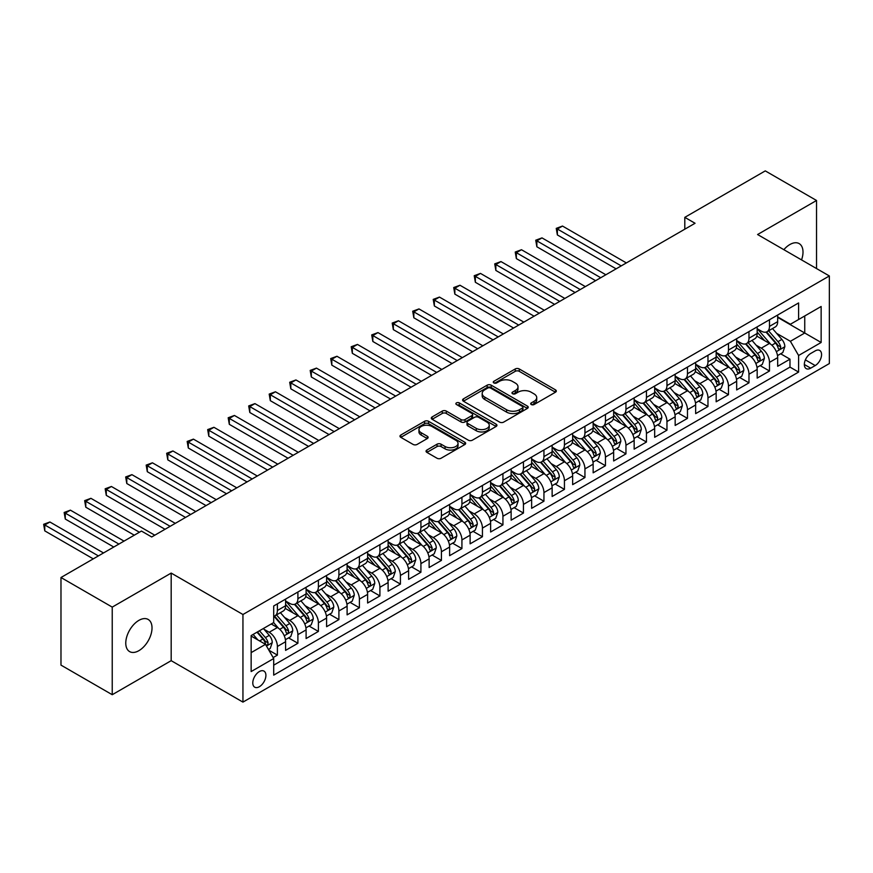 <?xml version="1.0" encoding="UTF-8"?>
<svg xmlns="http://www.w3.org/2000/svg" width="873" height="873" viewBox="0 0 873 873"><rect width="100%" height="100%" fill="white"/><g stroke="black" fill="none" stroke-linecap="round" stroke-linejoin="round"><path stroke-width="1.31" d="M531.286 404.537A1.997 1.146 0 0 0 534.101 404.537L555.49 392.195A2.848 1.648 0 0 0 556.319 391.039A2.848 1.648 0 0 0 555.49 389.871L519.26 368.963A2.848 1.648 0 0 0 515.234 368.963L493.856 381.305A1.997 1.146 0 0 0 493.267 382.112A1.997 1.146 0 0 0 493.856 382.931A1.997 1.146 0 0 0 496.672 382.931L499.432 381.337A9.112 5.26 0 0 1 512.32 381.337L515.332 383.072A9.112 5.26 0 0 1 518.005 386.794A9.112 5.26 0 0 1 515.332 390.515L512.571 392.108A1.997 1.146 0 0 0 511.982 392.926A1.997 1.146 0 0 0 512.571 393.734A1.997 1.146 0 0 0 515.386 393.734L518.147 392.141A9.112 5.26 0 0 1 531.035 392.141L534.047 393.887A9.112 5.26 0 0 1 536.72 397.597A9.112 5.26 0 0 1 534.047 401.318L531.286 402.911A1.997 1.146 0 0 0 530.697 403.73A1.997 1.146 0 0 0 531.286 404.537L531.286 402.911M138.894 650.669A18.562 10.716 120 0 0 151.018 634.322A18.562 10.716 120 0 0 148.17 619.448A18.562 10.716 120 0 0 138.894 620.365A18.562 10.716 120 0 0 126.771 636.723A18.562 10.716 120 0 0 129.608 651.596A18.562 10.716 120 0 0 138.894 650.669M801.545 259.892A18.562 10.716 120 0 0 799.155 243.6A18.562 10.716 120 0 0 789.879 244.527A18.562 10.716 120 0 0 783.856 249.689M259.346 686.724A9.276 5.358 120 0 0 265.414 678.539A9.276 5.358 120 0 0 263.984 671.108A9.276 5.358 120 0 0 259.346 671.566A9.276 5.358 120 0 0 253.29 679.74A9.276 5.358 120 0 0 254.709 687.182A9.276 5.358 120 0 0 259.346 686.724M426.886 450.064A2.848 1.648 0 0 0 426.046 451.221A2.848 1.648 0 0 0 426.886 452.389L437.046 458.249A2.848 1.648 0 0 0 441.072 458.249L464.818 444.543A2.848 1.648 0 0 0 465.658 443.386A2.848 1.648 0 0 0 464.818 442.218L428.588 421.299A2.848 1.648 0 0 0 424.573 421.299L400.816 435.016A2.848 1.648 0 0 0 399.987 436.173A2.848 1.648 0 0 0 400.816 437.34L413.093 444.422A2.848 1.648 0 0 0 417.119 444.422L427.29 438.562A2.848 1.648 0 0 0 428.119 437.395A2.848 1.648 0 0 0 427.29 436.238L421.201 432.724A7.617 4.398 0 0 1 418.964 429.614A7.617 4.398 0 0 1 423.667 425.555A7.617 4.398 0 0 1 431.96 426.504L455.815 440.276A7.617 4.398 0 0 1 458.041 443.386A7.617 4.398 0 0 1 453.338 447.445A7.617 4.398 0 0 1 445.044 446.485L441.072 444.193A2.848 1.648 0 0 0 437.046 444.193L426.886 450.064L426.886 452.389M171.184 573.081L112.235 607.106L60.979 577.511L60.979 665.117L112.235 694.712L171.184 660.675L242.945 702.11L242.945 614.505L171.184 573.081L171.184 660.675M816.539 268.557L816.539 200.484L757.589 234.521L829.35 275.955L242.945 614.505M816.539 200.484L765.272 170.89L684.803 217.355L684.803 229.195M60.979 577.511L141.448 531.057L151.706 536.971L695.05 223.27L684.803 217.355M499.64 422.117A2.848 1.648 0 0 0 503.666 422.117L527.412 408.411A2.848 1.648 0 0 0 528.241 407.244A2.848 1.648 0 0 0 527.412 406.087L491.183 385.168A2.848 1.648 0 0 0 487.156 385.168L463.41 398.874A2.848 1.648 0 0 0 462.581 400.041A2.848 1.648 0 0 0 463.41 401.198L499.64 422.117M457.266 404.974A1.997 1.146 0 0 1 459.285 405.258L459.285 402.889L496.115 424.147A2.848 1.648 0 0 1 496.944 425.315A2.848 1.648 0 0 1 496.115 426.471L472.369 440.188A2.848 1.648 0 0 1 468.343 440.188L432.113 419.269L432.113 416.945A2.848 1.648 0 0 0 431.284 418.112A2.848 1.648 0 0 0 432.113 419.269M432.113 416.945L442.284 411.074A2.848 1.648 0 0 1 446.299 411.074L460.999 419.564A2.848 1.648 0 0 0 465.025 419.564L471.758 415.668A2.848 1.648 0 0 0 472.599 414.511A2.848 1.648 0 0 0 471.758 413.344L456.47 404.515A1.997 1.146 0 0 1 455.881 403.697A1.997 1.146 0 0 1 457.114 402.639A1.997 1.146 0 0 1 459.285 402.889M273.14 657.565L277.396 655.11L268.884 650.199M264.039 629.291L269.19 632.27A11.6 6.7 60 0 1 277.396 646.467L285.591 641.731L285.591 650.374L297.9 643.27L288.57 637.89M284.543 617.451L289.694 620.43A11.6 6.7 60 0 1 297.9 634.638L306.096 629.902L306.096 638.545L318.394 631.441L309.075 626.05M305.048 605.622L310.199 608.59A11.6 6.7 60 0 1 318.394 622.798L326.6 618.062L326.6 626.705L338.899 619.601L329.568 614.21M325.553 593.782L330.703 596.75A11.6 6.7 60 0 1 338.899 610.958L347.105 606.222L347.105 614.865L359.403 607.761L350.073 602.381M346.057 581.942L351.208 584.91A11.6 6.7 60 0 1 359.403 599.118L367.609 594.382L367.609 603.025L379.908 595.921L370.578 590.541M366.562 570.102L371.712 573.081A11.6 6.7 60 0 1 379.908 587.278L388.114 582.553L388.114 591.185L400.412 584.092L391.082 578.701M387.066 558.273L392.217 561.241A11.6 6.7 60 0 1 400.412 575.449L408.619 570.713L408.619 579.356L420.917 572.251L411.587 566.861M407.571 546.433L412.711 549.401A11.6 6.7 60 0 1 420.917 563.609L429.123 558.873L429.123 567.515L441.422 560.411L432.091 555.021M428.076 534.592L433.215 537.561A11.6 6.7 60 0 1 441.422 551.769L449.628 547.033L449.628 555.675L461.926 548.571L452.596 543.192M448.58 522.752L453.72 525.732A11.6 6.7 60 0 1 461.926 539.929L470.121 535.193L470.121 543.835L482.431 536.731L473.101 531.351M469.074 510.912L474.225 513.891A11.6 6.7 60 0 1 482.431 528.1L490.626 523.364L490.626 532.006L502.935 524.902L493.605 519.511M489.578 499.083L494.729 502.051A11.6 6.7 60 0 1 502.935 516.259L511.131 511.523L511.131 520.166L523.44 513.062L514.11 507.671M510.083 487.243L515.234 490.211A11.6 6.7 60 0 1 523.44 504.419L531.635 499.683L531.635 508.326L543.944 501.222L534.614 495.831M530.588 475.403L535.738 478.371A11.6 6.7 60 0 1 543.944 492.579L552.14 487.843L552.14 496.486L564.438 489.382L555.119 484.002M551.092 463.563L556.243 466.542A11.6 6.7 60 0 1 564.438 480.739L572.644 476.003L572.644 484.646L584.943 477.553L575.613 472.162M571.597 451.734L576.747 454.702A11.6 6.7 60 0 1 584.943 468.91L593.149 464.174L593.149 472.817L605.447 465.713L596.117 460.322M592.101 439.894L597.252 442.862A11.6 6.7 60 0 1 605.447 457.07L613.654 452.334L613.654 460.977L625.952 453.873L616.622 448.482M612.606 428.054L617.757 431.022A11.6 6.7 60 0 1 625.952 445.23L634.158 440.494L634.158 449.137L646.457 442.033L637.126 436.653M633.111 416.214L638.261 419.193A11.6 6.7 60 0 1 646.457 433.39L654.663 428.654L654.663 437.297L666.961 430.193L657.631 424.813M653.615 404.374L658.755 407.353A11.6 6.7 60 0 1 666.961 421.55L675.167 416.825L675.167 425.457L687.466 418.363L678.135 412.973M674.12 392.544L679.259 395.513A11.6 6.7 60 0 1 687.466 409.721L695.661 404.985L695.661 413.627L707.97 406.523L698.64 401.133M694.624 380.704L699.764 383.673A11.6 6.7 60 0 1 707.97 397.881L716.166 393.145L716.166 401.787L728.475 394.683L719.145 389.293M715.118 368.864L720.269 371.833A11.6 6.7 60 0 1 728.475 386.041L736.67 381.305L736.67 389.947L748.979 382.843L739.649 377.463M735.623 357.024L740.773 360.003A11.6 6.7 60 0 1 748.979 374.201L757.175 369.465L757.175 378.107L769.484 371.003L769.484 362.371A11.6 6.7 -120 0 0 761.278 348.163L756.127 345.184M760.154 365.623L769.484 371.003M285.591 641.731A11.6 6.7 -120 0 0 277.396 627.534L271.241 623.977M306.096 629.902A11.6 6.7 -120 0 0 297.9 615.694L285.22 608.372M326.6 618.062A11.6 6.7 -120 0 0 318.394 603.854L305.714 596.532M347.105 606.222A11.6 6.7 -120 0 0 338.899 592.014L326.218 584.692M367.609 594.382A11.6 6.7 -120 0 0 359.403 580.185L346.723 572.863M388.114 582.553A11.6 6.7 -120 0 0 379.908 568.345L367.227 561.023M408.619 570.713A11.6 6.7 -120 0 0 400.412 556.505L387.732 549.182M429.123 558.873A11.6 6.7 -120 0 0 420.917 544.665L408.237 537.342M449.628 547.033A11.6 6.7 -120 0 0 441.422 532.825L428.741 525.513M470.121 535.193A11.6 6.7 -120 0 0 461.926 520.995L449.246 513.673M490.626 523.364A11.6 6.7 -120 0 0 482.431 509.155L469.75 501.833M511.131 511.523A11.6 6.7 -120 0 0 502.935 497.315L490.255 489.993M531.635 499.683A11.6 6.7 -120 0 0 523.44 485.475L510.76 478.153M552.14 487.843A11.6 6.7 -120 0 0 543.944 473.646L531.264 466.324M572.644 476.003A11.6 6.7 -120 0 0 564.438 461.806L551.758 454.484M593.149 464.174A11.6 6.7 -120 0 0 584.943 449.966L572.262 442.644M613.654 452.334A11.6 6.7 -120 0 0 605.447 438.126L592.767 430.804M634.158 440.494A11.6 6.7 -120 0 0 625.952 426.286L613.272 418.975M654.663 428.654A11.6 6.7 -120 0 0 646.457 414.457L633.776 407.134M675.167 416.825A11.6 6.7 -120 0 0 666.961 402.617L654.281 395.294M695.661 404.985A11.6 6.7 -120 0 0 687.466 390.777L674.785 383.454M716.166 393.145A11.6 6.7 -120 0 0 707.97 378.937L695.29 371.614M736.67 381.305A11.6 6.7 -120 0 0 728.475 367.096L715.795 359.785M757.175 369.465A11.6 6.7 -120 0 0 748.979 355.267L736.299 347.945M815.207 350.881L810.69 353.489A8.992 5.194 120 0 0 804.819 361.411A8.992 5.194 120 0 0 806.194 368.613A8.992 5.194 120 0 0 810.69 368.166L815.207 365.558A8.992 5.194 120 0 0 821.078 357.646A8.992 5.194 120 0 0 819.692 350.444A8.992 5.194 120 0 0 815.207 350.881M242.945 702.11L829.35 363.55L829.35 275.955M251.151 652.622L265.501 644.339L273.696 658.548L273.696 675.124L798.599 372.073L798.599 355.497L790.392 341.299L776.632 333.355M273.696 658.548L251.151 671.566L251.151 635.577L273.696 622.558L273.696 605.982L798.599 302.942L798.599 319.518L821.144 306.488L821.144 342.478L798.599 355.497M285.591 601.017L289.694 603.385A11.6 6.7 60 0 0 295.489 603.952L303.695 599.216A11.6 6.7 -120 0 0 306.096 593.913L306.096 587.278M306.096 589.177L310.199 591.545A11.6 6.7 60 0 0 315.993 592.123L324.199 587.387A11.6 6.7 -120 0 0 326.6 582.073L326.6 575.449M326.6 577.337L330.703 579.705A11.6 6.7 60 0 0 336.498 580.283L344.704 575.547A11.6 6.7 -120 0 0 347.105 570.233L347.105 563.609M347.105 565.497L351.208 567.865A11.6 6.7 60 0 0 357.002 568.443L365.209 563.707A11.6 6.7 -120 0 0 367.609 558.404L367.609 551.769M367.609 553.668L371.712 556.036A11.6 6.7 60 0 0 377.507 556.603L385.713 551.867A11.6 6.7 -120 0 0 388.114 546.563L388.114 539.929M388.114 541.827L392.217 544.195A11.6 6.7 60 0 0 398.012 544.763L406.218 540.038A11.6 6.7 -120 0 0 408.619 534.723L408.619 528.089M408.619 529.987L412.711 532.355A11.6 6.7 60 0 0 418.516 532.934L426.711 528.198A11.6 6.7 -120 0 0 429.123 522.883L429.123 516.259M429.123 518.147L433.215 520.515A11.6 6.7 60 0 0 439.021 521.094L447.216 516.358A11.6 6.7 -120 0 0 449.628 511.043L449.628 504.419M449.628 506.307L453.72 508.675A11.6 6.7 60 0 0 459.525 509.254L467.721 504.518A11.6 6.7 -120 0 0 470.121 499.214L470.121 492.579M470.121 494.478L474.225 496.846A11.6 6.7 60 0 0 480.03 497.414L488.225 492.678A11.6 6.7 -120 0 0 490.626 487.374L490.626 480.739M490.626 482.638L494.729 485.006A11.6 6.7 60 0 0 500.535 485.584L508.73 480.848A11.6 6.7 -120 0 0 511.131 475.534L511.131 468.91M511.131 470.798L515.234 473.166A11.6 6.7 60 0 0 521.028 473.744L529.234 469.008A11.6 6.7 -120 0 0 531.635 463.694L531.635 457.07M531.635 458.958L535.738 461.326A11.6 6.7 60 0 0 541.533 461.904L549.739 457.168A11.6 6.7 -120 0 0 552.14 451.854L552.14 445.23M552.14 447.129L556.243 449.497A11.6 6.7 60 0 0 562.037 450.064L570.244 445.328A11.6 6.7 -120 0 0 572.644 440.025L572.644 433.39M572.644 435.289L576.747 437.657A11.6 6.7 60 0 0 582.542 438.224L590.748 433.488A11.6 6.7 -120 0 0 593.149 428.185L593.149 421.55M593.149 423.449L597.252 425.817A11.6 6.7 60 0 0 603.047 426.395L611.253 421.659A11.6 6.7 -120 0 0 613.654 416.345L613.654 409.721M613.654 411.609L617.757 413.977A11.6 6.7 60 0 0 623.551 414.555L631.757 409.819A11.6 6.7 -120 0 0 634.158 404.505L634.158 397.881M634.158 399.769L638.261 402.137A11.6 6.7 60 0 0 644.056 402.715L652.262 397.979A11.6 6.7 -120 0 0 654.663 392.675L654.663 386.041M654.663 387.939L658.755 390.307A11.6 6.7 60 0 0 664.56 390.875L672.756 386.139A11.6 6.7 -120 0 0 675.167 380.835L675.167 374.201M675.167 376.099L679.259 378.467A11.6 6.7 60 0 0 685.065 379.035L693.26 374.31A11.6 6.7 -120 0 0 695.661 368.995L695.661 362.371M695.661 364.259L699.764 366.627A11.6 6.7 60 0 0 705.57 367.206L713.765 362.47A11.6 6.7 -120 0 0 716.166 357.155L716.166 350.531M716.166 352.419L720.269 354.787A11.6 6.7 60 0 0 726.074 355.366L734.269 350.63A11.6 6.7 -120 0 0 736.67 345.315L736.67 338.691M736.67 340.59L740.773 342.958A11.6 6.7 60 0 0 746.579 343.526L754.774 338.789A11.6 6.7 -120 0 0 757.175 333.486L757.175 326.851M273.696 665.171L789.978 367.107L789.978 359.174L777.679 366.278L777.679 357.635A11.6 6.7 -120 0 0 769.484 343.427L756.804 336.105M757.175 328.75L761.278 331.118A11.6 6.7 -120 0 0 767.072 331.685A11.6 6.7 -120 0 0 769.484 326.382L769.484 319.747M767.072 331.685L775.279 326.949A11.6 6.7 -120 0 0 777.679 321.646L777.679 315.011M277.396 603.854L277.396 610.489A11.6 6.7 60 0 1 274.984 615.792A11.6 6.7 60 0 1 273.696 616.262M274.984 615.792L283.19 611.056A11.6 6.7 -120 0 0 285.591 605.753L285.591 599.118M297.9 592.014L297.9 598.649A11.6 6.7 60 0 1 295.489 603.952M318.394 580.174L318.394 586.809A11.6 6.7 60 0 1 315.993 592.123M338.899 568.345L338.899 574.969A11.6 6.7 60 0 1 336.498 580.283M359.403 556.505L359.403 563.129A11.6 6.7 60 0 1 357.002 568.443M379.908 544.665L379.908 551.299A11.6 6.7 60 0 1 377.507 556.603M400.412 532.825L400.412 539.459A11.6 6.7 60 0 1 398.012 544.763M420.917 520.995L420.917 527.619A11.6 6.7 60 0 1 418.516 532.934M441.422 509.155L441.422 515.779A11.6 6.7 60 0 1 439.021 521.094M461.926 497.315L461.926 503.95A11.6 6.7 60 0 1 459.525 509.254M482.431 485.475L482.431 492.11A11.6 6.7 60 0 1 480.03 497.414M502.935 473.635L502.935 480.27A11.6 6.7 60 0 1 500.535 485.584M523.44 461.806L523.44 468.43A11.6 6.7 60 0 1 521.028 473.744M543.944 449.966L543.944 456.59A11.6 6.7 60 0 1 541.533 461.904M564.438 438.126L564.438 444.761A11.6 6.7 60 0 1 562.037 450.064M584.943 426.286L584.943 432.921A11.6 6.7 60 0 1 582.542 438.224M605.447 414.457L605.447 421.081A11.6 6.7 60 0 1 603.047 426.395M625.952 402.617L625.952 409.241A11.6 6.7 60 0 1 623.551 414.555M646.457 390.777L646.457 397.401A11.6 6.7 60 0 1 644.056 402.715M666.961 378.937L666.961 385.571A11.6 6.7 60 0 1 664.56 390.875M687.466 367.096L687.466 373.731A11.6 6.7 60 0 1 685.065 379.035M707.97 355.267L707.97 361.891A11.6 6.7 60 0 1 705.57 367.206M728.475 343.427L728.475 350.051A11.6 6.7 60 0 1 726.074 355.366M748.979 331.587L748.979 338.222A11.6 6.7 60 0 1 746.579 343.526M748.979 374.201L748.979 382.843M728.475 386.041L728.475 394.683M707.97 397.881L707.97 406.523M687.466 409.721L687.466 418.363M666.961 421.55L666.961 430.193M646.457 433.39L646.457 442.033M625.952 445.23L625.952 453.873M605.447 457.07L605.447 465.713M584.943 468.91L584.943 477.553M564.438 480.739L564.438 489.382M543.944 492.579L543.944 501.222M523.44 504.419L523.44 513.062M502.935 516.259L502.935 524.902M482.431 528.1L482.431 536.731M461.926 539.929L461.926 548.571M441.422 551.769L441.422 560.411M420.917 563.609L420.917 572.251M400.412 575.449L400.412 584.092M379.908 587.278L379.908 595.921M359.403 599.118L359.403 607.761M338.899 610.958L338.899 619.601M318.394 622.798L318.394 631.441M297.9 634.638L297.9 643.27M277.396 646.467L277.396 655.11M265.501 644.339L251.151 636.057M790.392 341.299L804.742 333.006L804.742 315.961L821.144 306.488M777.679 317.379L821.144 342.478M777.679 316.91L790.392 324.254L798.599 319.518M112.235 607.106L112.235 694.712M780.658 353.783L789.978 359.174M789.978 367.107L798.599 372.073M532.083 404.821L534.047 403.686A9.112 5.26 0 0 0 536.72 399.965L536.72 397.597M518.005 386.794L518.005 389.162A9.112 5.26 0 0 1 515.332 392.883L513.368 394.018M555.446 392.217L519.26 371.331A2.848 1.648 0 0 0 515.234 371.331L494.642 383.214M527.368 408.433L491.183 387.536A2.848 1.648 0 0 0 487.156 387.536L463.443 401.22M522.381 408.062A1.997 1.146 0 0 0 522.96 407.244A1.997 1.146 0 0 0 522.381 406.425L490.582 388.07A1.997 1.146 0 0 0 487.767 388.07L484.842 389.762A9.112 5.26 0 0 0 482.18 393.472A9.112 5.26 0 0 0 484.842 397.193L506.58 409.743A9.112 5.26 0 0 0 519.457 409.743L522.381 408.062L522.381 410.43A1.997 1.146 0 0 0 522.96 409.612L522.96 407.244M482.18 393.472L482.18 395.84A9.112 5.26 0 0 0 484.842 399.561L484.842 397.193M522.381 410.43L519.457 412.111A9.112 5.26 0 0 1 506.58 412.111L484.842 399.561M432.157 419.291L442.284 413.442L442.284 411.074M472.599 414.511L472.599 416.868A2.848 1.648 0 0 1 471.758 418.036L465.025 421.932A2.848 1.648 0 0 1 460.999 421.932L446.299 413.442A2.848 1.648 0 0 0 442.284 413.442M459.285 405.258L496.082 426.493M476.243 428.359A7.617 4.398 0 0 0 484.537 429.32A7.617 4.398 0 0 0 489.24 425.249A7.617 4.398 0 0 0 487.003 422.15L478.6 417.294A2.848 1.648 0 0 0 474.585 417.294L467.841 421.19A2.848 1.648 0 0 0 467 422.346A2.848 1.648 0 0 0 467.841 423.514L476.243 428.359L476.243 430.727A7.617 4.398 0 0 0 484.537 431.688A7.617 4.398 0 0 0 489.24 427.617L489.24 425.249M467 422.346L467 424.714A2.848 1.648 0 0 0 467.841 425.882L467.841 423.514M476.243 430.727L467.841 425.882M458.041 443.386L458.041 445.743A7.617 4.398 0 0 1 453.338 449.813A7.617 4.398 0 0 1 445.044 448.853L441.072 446.561A2.848 1.648 0 0 0 437.046 446.561L426.919 452.41M418.964 429.614L418.964 431.982A7.617 4.398 0 0 0 421.201 435.092L421.201 432.724M427.246 438.584L421.201 435.092M464.785 444.564L428.588 423.667A2.848 1.648 0 0 0 424.573 423.667L400.86 437.362M777.505 355.606L782.808 352.539L784.86 346.625A7.682 4.441 -120 0 0 781.859 339.411L772.496 328.564M770.619 344.18L759.51 331.314A22.185 12.811 -120 0 0 757.175 328.87M764.53 340.568L758.31 333.377A18.409 10.629 -120 0 0 757.175 332.133M626.367 262.926L562.496 226.052L557.367 229.021L557.367 234.935L616.109 268.851M766.036 332.111L775.508 343.078A7.682 4.441 60 0 1 778.247 348.371C779.403 349.92 780.222 349.44 780.713 346.952A7.682 4.441 -120 0 0 777.963 341.659L768.6 330.812M766.592 331.926L776.774 343.711A3.918 2.259 60 0 1 777.756 345.25L780.713 346.952M778.247 348.371L778.803 349.276M557.367 234.935L556.243 228.366L621.238 265.894M556.243 228.366L562.496 226.052M757 367.435L762.304 364.379L764.355 358.465A7.682 4.441 -120 0 0 761.365 351.241L751.991 340.394M750.114 356.009L739.005 343.154A22.185 12.811 -120 0 0 736.67 340.71M744.025 352.408L737.805 345.206A18.409 10.629 -120 0 0 736.67 343.973M605.862 274.766L541.991 237.893L536.862 240.85L536.862 246.775L595.604 280.691M745.531 343.94L755.003 354.918A7.682 4.441 60 0 1 757.742 360.211C758.899 361.749 759.717 361.28 760.208 358.792A7.682 4.441 -120 0 0 757.469 353.5L748.096 342.653M746.088 343.766L756.269 355.551A3.918 2.259 60 0 1 757.251 357.079L760.208 358.792M757.742 360.211L758.299 361.116M536.862 246.775L535.738 240.206L600.733 277.723M535.738 240.206L541.991 237.893M736.506 379.275L741.799 376.219L743.851 370.294A7.682 4.441 -120 0 0 740.861 363.081L731.487 352.234M729.61 367.849L718.501 354.984A22.185 12.811 -120 0 0 716.166 352.55M723.521 364.237L717.3 357.046A18.409 10.629 -120 0 0 716.166 355.813M585.357 286.606L521.487 249.733L516.358 252.69L516.358 258.604L575.1 292.52M725.027 355.78L734.499 366.747A7.682 4.441 60 0 1 737.238 372.051C738.394 373.589 739.213 373.12 739.704 370.621A7.682 4.441 -120 0 0 736.965 365.329L727.591 354.482M725.583 355.606L735.764 367.391A3.918 2.259 60 0 1 736.747 368.919L739.704 370.621M737.238 372.051L737.794 372.957M516.358 258.604L515.234 252.035L580.229 289.563M515.234 252.035L521.487 249.733M716.002 391.115L721.294 388.059L723.346 382.134A7.682 4.441 -120 0 0 720.356 374.921L710.982 364.074M709.105 379.69L697.996 366.824A22.185 12.811 -120 0 0 695.661 364.39M703.016 376.077L696.796 368.886A18.409 10.629 -120 0 0 695.661 367.653M564.853 298.446L500.982 261.573L495.853 264.53L495.853 270.444L554.595 304.361M704.522 367.62L713.994 378.587A7.682 4.441 60 0 1 716.733 383.88C717.89 385.43 718.708 384.96 719.199 382.461A7.682 4.441 -120 0 0 716.46 377.169L707.086 366.322M705.078 367.435L715.26 379.231A3.918 2.259 60 0 1 716.242 380.759L719.199 382.461M716.733 383.88L717.3 384.797M495.853 270.444L494.729 263.875L559.724 301.403M494.729 263.875L500.982 261.573M695.497 402.955L700.79 399.889L702.841 393.974A7.682 4.441 -120 0 0 699.851 386.761L690.478 375.914M688.601 391.53L677.492 378.664A22.185 12.811 -120 0 0 675.167 376.23M682.511 387.918L676.302 380.726A18.409 10.629 -120 0 0 675.167 379.482M544.348 310.286L480.477 273.402L475.359 276.37L475.359 282.285L534.101 316.201M684.017 379.46L693.489 390.427A7.682 4.441 60 0 1 696.228 395.72C697.385 397.27 698.204 396.789 698.695 394.301A7.682 4.441 -120 0 0 695.956 389.009L686.582 378.162M684.574 379.275L694.755 391.071A3.918 2.259 60 0 1 695.748 392.599L698.695 394.301M696.228 395.72L696.796 396.637M475.359 282.285L474.225 275.715L539.219 313.243M474.225 275.715L480.477 273.402M674.993 414.784L680.285 411.729L682.337 405.814A7.682 4.441 -120 0 0 679.347 398.601L669.973 387.754M668.096 403.37L656.987 390.504A22.185 12.811 -120 0 0 654.663 388.059M662.007 399.758L655.798 392.555A18.409 10.629 -120 0 0 654.663 391.322M523.844 322.115L459.973 285.242L454.855 288.199L454.855 294.125L513.597 328.041M663.513 391.29L672.985 402.267A7.682 4.441 60 0 1 675.724 407.56C676.881 409.099 677.699 408.629 678.19 406.141A7.682 4.441 -120 0 0 675.451 400.849L666.077 390.002M664.069 391.115L674.251 402.9A3.918 2.259 60 0 1 675.244 404.439L678.19 406.141M675.724 407.56L676.291 408.466M454.855 294.125L453.72 287.555L518.715 325.072M453.72 287.555L459.973 285.242M654.488 426.624L659.781 423.569L661.832 417.643A7.682 4.441 -120 0 0 658.842 410.43L649.479 399.583M647.602 415.199L636.482 402.344A22.185 12.811 -120 0 0 634.158 399.899M641.502 411.598L635.293 404.395A18.409 10.629 -120 0 0 634.158 403.162M503.339 333.955L439.468 297.082L434.35 300.039L434.35 305.965L493.092 339.87M643.008 403.13L652.491 414.108A7.682 4.441 60 0 1 655.23 419.4C656.376 420.939 657.205 420.47 657.685 417.971A7.682 4.441 -120 0 0 654.946 412.678L645.584 401.831M643.565 402.955L653.746 414.74A3.918 2.259 60 0 1 654.739 416.268L657.685 417.971M655.23 419.4L655.787 420.306M434.35 305.965L433.215 299.395L498.21 336.913M433.215 299.395L439.468 297.082M633.984 438.464L639.276 435.409L641.328 429.483A7.682 4.441 -120 0 0 638.338 422.27L628.975 411.423M627.098 427.039L615.978 414.173A22.185 12.811 -120 0 0 613.654 411.74M620.998 423.427L614.788 416.235A18.409 10.629 -120 0 0 613.654 415.002M482.834 345.795L418.975 308.922L413.846 311.879L413.846 317.794L472.588 351.71M622.504 414.97L631.987 425.937A7.682 4.441 60 0 1 634.726 431.229C635.871 432.779 636.701 432.31 637.181 429.811A7.682 4.441 -120 0 0 634.442 424.518L625.079 413.671M623.06 414.795L633.241 426.581A3.918 2.259 60 0 1 634.235 428.108L637.181 429.811M634.726 431.229L635.282 432.146M413.846 317.794L412.711 311.224L477.717 348.753M412.711 311.224L418.975 308.922M613.479 450.304L618.782 447.238L620.823 441.323A7.682 4.441 -120 0 0 617.833 434.11L608.47 423.263M606.593 438.879L595.484 426.013A22.185 12.811 -120 0 0 593.149 423.58M600.493 435.267L594.284 428.076A18.409 10.629 -120 0 0 593.149 426.832M462.33 357.635L398.47 320.762L393.341 323.719L393.341 329.634L452.083 363.55M601.999 426.81L611.482 437.777A7.682 4.441 60 0 1 614.221 443.069C615.378 444.619 616.196 444.139 616.676 441.651A7.682 4.441 -120 0 0 613.937 436.358L604.574 425.511M602.556 426.624L612.737 438.421A3.918 2.259 60 0 1 613.73 439.948L616.676 441.651M614.221 443.069L614.778 443.986M393.341 329.634L392.217 323.065L457.212 360.593M392.217 323.065L398.47 320.762M592.974 462.144L598.278 459.078L600.318 453.163A7.682 4.441 -120 0 0 597.328 445.95L587.966 435.103M586.089 450.719L574.98 437.853A22.185 12.811 -120 0 0 572.644 435.409M579.988 447.107L573.779 439.916A18.409 10.629 -120 0 0 572.644 438.672M441.825 369.465L377.965 332.591L372.836 335.559L372.836 341.474L431.578 375.39M581.494 438.65L590.977 449.617A7.682 4.441 60 0 1 593.716 454.909C594.873 456.459 595.692 455.979 596.172 453.491A7.682 4.441 -120 0 0 593.433 448.198L584.07 437.351M582.062 438.464L592.243 450.25A3.918 2.259 60 0 1 593.225 451.788L596.172 453.491M593.716 454.909L594.273 455.815M372.836 341.474L371.712 334.905L436.707 372.433M371.712 334.905L377.965 332.591M572.47 473.974L577.773 470.918L579.825 465.003A7.682 4.441 -120 0 0 576.824 457.779L567.461 446.932M565.584 462.548L554.475 449.693A22.185 12.811 -120 0 0 552.14 447.249M559.484 458.947L553.275 451.745A18.409 10.629 -120 0 0 552.14 450.512M421.332 381.305L357.461 344.431L352.332 347.389L352.332 353.314L411.074 387.23M561.001 450.479L570.473 461.457A7.682 4.441 60 0 1 573.212 466.749C574.369 468.288 575.187 467.819 575.667 465.331A7.682 4.441 -120 0 0 572.928 460.038L563.565 449.191M561.557 450.304L571.739 462.09A3.918 2.259 60 0 1 572.721 463.628L575.667 465.331M573.212 466.749L573.768 467.655M352.332 353.314L351.208 346.745L416.203 384.262M351.208 346.745L357.461 344.431M551.965 485.814L557.269 482.758L559.32 476.833A7.682 4.441 -120 0 0 556.319 469.619L546.956 458.772M545.079 474.388L533.97 461.522A22.185 12.811 -120 0 0 531.635 459.089M538.99 470.776L532.77 463.585A18.409 10.629 -120 0 0 531.635 462.352M400.827 393.145L336.956 356.271L331.827 359.229L331.827 365.154L390.569 399.059M540.496 462.319L549.968 473.286A7.682 4.441 60 0 1 552.707 478.59C553.864 480.128 554.682 479.659 555.163 477.16A7.682 4.441 -120 0 0 552.423 471.867L543.061 461.02M541.053 462.144L551.234 473.93A3.918 2.259 60 0 1 552.216 475.458L555.163 477.16M552.707 478.59L553.264 479.495M331.827 365.154L330.703 358.574L395.698 396.102M330.703 358.574L336.956 356.271M531.461 497.654L536.764 494.598L538.816 488.673A7.682 4.441 -120 0 0 535.815 481.459L526.452 470.612M524.575 486.228L513.466 473.362A22.185 12.811 -120 0 0 511.131 470.929M518.486 482.616L512.265 475.425A18.409 10.629 -120 0 0 511.131 474.192M380.322 404.985L316.452 368.111L311.323 371.069L311.323 376.983L370.065 410.899M519.992 474.159L529.464 485.126A7.682 4.441 60 0 1 532.203 490.419C533.359 491.968 534.178 491.499 534.669 489A7.682 4.441 -120 0 0 531.93 483.707L522.556 472.86M520.548 473.984L530.729 485.77A3.918 2.259 60 0 1 531.712 487.298L534.669 489M532.203 490.419L532.759 491.335M311.323 376.983L310.199 370.414L375.194 407.942M310.199 370.414L316.452 368.111M510.956 509.494L516.259 506.427L518.311 500.513A7.682 4.441 -120 0 0 515.321 493.3L505.947 482.453M504.07 498.068L492.961 485.202A22.185 12.811 -120 0 0 490.626 482.769M497.981 494.456L491.761 487.265A18.409 10.629 -120 0 0 490.626 486.021M359.818 416.825L295.947 379.941L290.818 382.909L290.818 388.823L349.56 422.739M499.487 485.999L508.959 496.966A7.682 4.441 60 0 1 511.698 502.259C512.855 503.808 513.673 503.328 514.164 500.84A7.682 4.441 -120 0 0 511.425 495.548L502.051 484.701M500.043 485.814L510.225 497.61A3.918 2.259 60 0 1 511.207 499.138L514.164 500.84M511.698 502.259L512.255 503.175M290.818 388.823L289.694 382.254L354.689 419.782M289.694 382.254L295.947 379.941M490.462 521.323L495.755 518.267L497.806 512.353A7.682 4.441 -120 0 0 494.816 505.14L485.443 494.293M483.566 509.908L472.457 497.043A22.185 12.811 -120 0 0 470.121 494.598M477.476 506.296L471.256 499.094A18.409 10.629 -120 0 0 470.121 497.861M339.313 428.654L275.442 391.781L270.314 394.738L270.314 400.663L329.056 434.579M478.982 497.839L488.454 508.806A7.682 4.441 60 0 1 491.193 514.099C492.35 515.648 493.169 515.168 493.66 512.68A7.682 4.441 -120 0 0 490.921 507.388L481.547 496.541M479.539 497.654L489.72 509.439A3.918 2.259 60 0 1 490.702 510.978L493.66 512.68M491.193 514.099L491.75 515.005M270.314 400.663L269.19 394.094L334.184 431.622M269.19 394.094L275.442 391.781M469.958 533.163L475.25 530.107L477.302 524.182A7.682 4.441 -120 0 0 474.312 516.969L464.938 506.122M463.061 521.738L451.952 508.883A22.185 12.811 -120 0 0 449.628 506.438M456.972 518.136L450.752 510.934A18.409 10.629 -120 0 0 449.628 509.701M318.809 440.494L254.938 403.621L249.809 406.578L249.809 412.503L308.551 446.409M458.478 509.668L467.95 520.646A7.682 4.441 60 0 1 470.689 525.939C471.846 527.478 472.664 527.008 473.155 524.52A7.682 4.441 -120 0 0 470.416 519.217L461.042 508.381M459.034 509.494L469.216 521.279A3.918 2.259 60 0 1 470.198 522.807L473.155 524.52M470.689 525.939L471.256 526.845M249.809 412.503L248.685 405.934L313.68 443.451M248.685 405.934L254.938 403.621M449.453 545.003L454.746 541.947L456.797 536.022A7.682 4.441 -120 0 0 453.807 528.809L444.433 517.962M442.556 533.578L431.448 520.712A22.185 12.811 -120 0 0 429.123 518.278M436.467 529.966L430.258 522.774A18.409 10.629 -120 0 0 429.123 521.541M298.304 452.334L234.433 415.461L229.315 418.418L229.315 424.333L288.057 458.249M437.973 521.508L447.445 532.475A7.682 4.441 60 0 1 450.184 537.768C451.341 539.318 452.159 538.848 452.651 536.349A7.682 4.441 -120 0 0 449.911 531.057L440.538 520.21M438.53 521.334L448.711 533.119A3.918 2.259 60 0 1 449.704 534.647L452.651 536.349M450.184 537.768L450.752 538.685M229.315 424.333L228.18 417.763L293.175 455.291M228.18 417.763L234.433 415.461M428.949 556.843L434.241 553.777L436.293 547.862A7.682 4.441 -120 0 0 433.303 540.649L423.929 529.802M422.052 545.418L410.943 532.552A22.185 12.811 -120 0 0 408.619 530.118M415.963 541.806L409.753 534.614A18.409 10.629 -120 0 0 408.619 533.37M277.8 464.174L213.929 427.301L208.811 430.258L208.811 436.173L267.553 470.089M417.469 533.348L426.941 544.316A7.682 4.441 60 0 1 429.691 549.608C430.836 551.158 431.655 550.677 432.146 548.189A7.682 4.441 -120 0 0 429.407 542.897L420.033 532.05M418.025 533.163L428.207 544.959A3.918 2.259 60 0 1 429.2 546.487L432.146 548.189M429.691 549.608L430.247 550.525M208.811 436.173L207.676 429.603L272.671 467.131M207.676 429.603L213.929 427.301M408.444 568.683L413.737 565.617L415.788 559.702A7.682 4.441 -120 0 0 412.798 552.489L403.435 541.642M401.558 557.258L390.438 544.392A22.185 12.811 -120 0 0 388.114 541.947M395.458 553.646L389.249 546.454A18.409 10.629 -120 0 0 388.114 545.21M257.295 476.003L193.424 439.13L188.306 442.098L188.306 448.013L247.048 481.929M396.964 545.189L406.447 556.156A7.682 4.441 60 0 1 409.186 561.448C410.332 562.998 411.161 562.518 411.641 560.03A7.682 4.441 -120 0 0 408.902 554.737L399.539 543.89M397.521 545.003L407.702 556.788A3.918 2.259 60 0 1 408.695 558.327L411.641 560.03M409.186 561.448L409.743 562.365M188.306 448.013L187.171 441.443L252.166 478.971M187.171 441.443L193.424 439.13M387.939 580.512L393.232 577.457L395.283 571.542A7.682 4.441 -120 0 0 392.293 564.318L382.931 553.482M381.054 569.087L369.945 556.232A22.185 12.811 -120 0 0 367.609 553.788M374.954 565.486L368.744 558.284A18.409 10.629 -120 0 0 367.609 557.05M236.79 487.843L172.93 450.97L167.802 453.927L167.802 459.853L226.543 493.769M376.459 557.018L385.942 567.996A7.682 4.441 60 0 1 388.681 573.288C389.838 574.827 390.657 574.358 391.137 571.87A7.682 4.441 -120 0 0 388.398 566.577L379.035 555.73M377.016 556.843L387.197 568.629A3.918 2.259 60 0 1 388.19 570.167L391.137 571.87M388.681 573.288L389.238 574.194M167.802 459.853L166.667 453.283L231.672 490.801M166.667 453.283L172.93 450.97M367.435 592.352L372.738 589.297L374.779 583.371A7.682 4.441 -120 0 0 371.789 576.158L362.426 565.311M360.549 580.927L349.44 568.061A22.185 12.811 -120 0 0 347.105 565.628M354.449 577.315L348.24 570.124A18.409 10.629 -120 0 0 347.105 568.89M216.286 499.683L152.426 462.81L147.297 465.767L147.297 471.693L206.039 505.598M355.955 568.858L365.438 579.836A7.682 4.441 60 0 1 368.177 585.128C369.334 586.667 370.152 586.198 370.632 583.699A7.682 4.441 -120 0 0 367.893 578.406L358.53 567.559M356.511 568.683L366.693 580.469A3.918 2.259 60 0 1 367.686 581.996L370.632 583.699M368.177 585.128L368.733 586.034M147.297 471.693L146.173 465.113L211.168 502.641M146.173 465.113L152.426 462.81M346.93 604.192L352.234 601.137L354.274 595.211A7.682 4.441 -120 0 0 351.284 587.998L341.921 577.151M340.044 592.767L328.935 579.901A22.185 12.811 -120 0 0 326.6 577.468M333.944 589.155L327.735 581.964A18.409 10.629 -120 0 0 326.6 580.731M195.781 511.523L131.921 474.65L126.792 477.607L126.792 483.522L185.534 517.438M335.45 580.698L344.933 591.665A7.682 4.441 60 0 1 347.672 596.957C348.829 598.507 349.647 598.038 350.128 595.539A7.682 4.441 -120 0 0 347.389 590.246L338.026 579.399M336.018 580.523L346.199 592.309A3.918 2.259 60 0 1 347.181 593.836L350.128 595.539M347.672 596.957L348.229 597.874M126.792 483.522L125.668 476.953L190.663 514.481M125.668 476.953L131.921 474.65M326.426 616.032L331.729 612.966L333.781 607.051A7.682 4.441 -120 0 0 330.78 599.838L321.417 588.991M319.54 604.607L308.431 591.741A22.185 12.811 -120 0 0 306.096 589.308M313.451 600.995L307.231 593.804A18.409 10.629 -120 0 0 306.096 592.56M175.287 523.364L111.417 486.49L106.288 489.447L106.288 495.362L165.03 529.278M314.957 592.538L324.429 603.505A7.682 4.441 60 0 1 327.168 608.797C328.324 610.347 329.143 609.867 329.623 607.379A7.682 4.441 -120 0 0 326.884 602.086L317.521 591.239M315.513 592.352L325.694 604.149A3.918 2.259 60 0 1 326.677 605.676L329.623 607.379M327.168 608.797L327.724 609.714M106.288 495.362L105.164 488.793L170.159 526.321M105.164 488.793L111.417 486.49M305.921 627.873L311.224 624.806L313.276 618.892A7.682 4.441 -120 0 0 310.275 611.678L300.912 600.831M299.035 616.447L287.926 603.581A22.185 12.811 -120 0 0 285.591 601.137M292.946 612.835L286.726 605.633A18.409 10.629 -120 0 0 285.591 604.4M154.783 535.193L90.912 498.319L85.783 501.277L85.783 507.202L134.278 535.193M294.452 604.378L303.924 615.345A7.682 4.441 60 0 1 306.663 620.638C307.82 622.187 308.638 621.707 309.118 619.219A7.682 4.441 -120 0 0 306.379 613.926L297.016 603.079M295.009 604.192L305.19 615.978A3.918 2.259 60 0 1 306.172 617.517L309.118 619.219M306.663 620.638L307.22 621.543M85.783 507.202L84.659 500.633L139.396 532.235M84.659 500.633L90.912 498.319M285.416 639.702L290.72 636.646L292.771 630.732A7.682 4.441 -120 0 0 289.781 623.508L280.408 612.66M278.531 628.276L273.631 622.602M272.441 624.675L271.645 623.748M124.021 541.118L70.407 510.159L65.279 513.117L65.279 519.042L113.774 547.033M273.947 616.207L283.419 627.185A7.682 4.441 60 0 1 286.158 632.478C287.315 634.016 288.134 633.547 288.625 631.059A7.682 4.441 -120 0 0 285.886 625.755L276.512 614.919M274.504 616.032L284.685 627.818A3.918 2.259 60 0 1 285.667 629.346L288.625 631.059M286.158 632.478L286.715 633.383M65.279 519.042L64.155 512.473L118.903 544.075M64.155 512.473L70.407 510.159M268.469 649.49L270.215 648.486L272.267 642.561A7.682 4.441 -120 0 0 269.277 635.348L263.373 628.516M257.873 639.931L253.126 634.442M251.937 636.504L251.151 635.599M103.516 552.958L49.903 521.999L44.774 524.957L44.774 530.871L93.269 558.873M257.022 632.194L262.915 639.014A7.682 4.441 60 0 1 265.654 644.318C266.811 645.856 267.629 645.387 268.12 642.888A7.682 4.441 -120 0 0 265.381 637.596L259.477 630.764M257.491 631.921L264.181 639.658A3.918 2.259 60 0 1 265.163 641.186L268.12 642.888M265.654 644.318L266.21 645.223M44.774 530.871L43.65 524.302L98.398 555.915M43.65 524.302L49.903 521.999M269.19 632.27L277.396 627.534M289.694 620.43L297.9 615.694M310.199 608.59L318.394 603.854M330.703 596.75L338.899 592.014M351.208 584.91L359.403 580.185M371.712 573.081L379.908 568.345M392.217 561.241L400.412 556.505M412.711 549.401L420.917 544.665M433.215 537.561L441.422 532.825M453.72 525.732L461.926 520.995M474.225 513.891L482.431 509.155M494.729 502.051L502.935 497.315M515.234 490.211L523.44 485.475M535.738 478.371L543.944 473.646M556.243 466.542L564.438 461.806M576.747 454.702L584.943 449.966M597.252 442.862L605.447 438.126M617.757 431.022L625.952 426.286M638.261 419.193L646.457 414.457M658.755 407.353L666.961 402.617M679.259 395.513L687.466 390.777M699.764 383.673L707.97 378.937M720.269 371.833L728.475 367.096M740.773 360.003L748.979 355.267M761.278 348.163L769.484 343.427M769.484 326.382L777.679 321.646M277.396 610.489L285.591 605.753M297.9 598.649L306.096 593.913M318.394 586.809L326.6 582.073M338.899 574.969L347.105 570.233M359.403 563.129L367.609 558.404M379.908 551.299L388.114 546.563M400.412 539.459L408.619 534.723M420.917 527.619L429.123 522.883M441.422 515.779L449.628 511.043M461.926 503.95L470.121 499.214M482.431 492.11L490.626 487.374M502.935 480.27L511.131 475.534M523.44 468.43L531.635 463.694M543.944 456.59L552.14 451.854M564.438 444.761L572.644 440.025M584.943 432.921L593.149 428.185M605.447 421.081L613.654 416.345M625.952 409.241L634.158 404.505M646.457 397.401L654.663 392.675M666.961 385.571L675.167 380.835M687.466 373.731L695.661 368.995M707.97 361.891L716.166 357.155M728.475 350.051L736.67 345.315M748.979 338.222L757.175 333.486M769.484 362.371L777.679 357.635M805.375 359.883L815.207 365.558M804.339 364.499L810.69 368.166M534.047 403.686L534.047 401.318M512.571 393.734L512.571 392.108M515.332 392.883L515.332 390.515M493.856 382.931L493.856 381.305M515.234 371.331L515.234 368.963M519.26 371.331L519.26 368.963M555.49 392.195L555.49 389.871M463.41 401.198L463.41 398.874M487.156 387.536L487.156 385.168M491.183 387.536L491.183 385.168M527.412 408.411L527.412 406.087M506.58 412.111L506.58 409.743M519.457 412.111L519.457 409.743M446.299 413.442L446.299 411.074M460.999 421.932L460.999 419.564M465.025 421.932L465.025 419.564M471.758 418.036L471.758 415.668M496.115 426.471L496.115 424.147M437.046 446.561L437.046 444.193M441.072 446.561L441.072 444.193M445.044 448.853L445.044 446.485M427.29 438.562L427.29 436.238M400.816 437.34L400.816 435.016M424.573 423.667L424.573 421.299M428.588 423.667L428.588 421.299M464.818 444.543L464.818 442.218M776.337 351.655L784.805 346.767M759.51 331.314L760.569 330.703M777.963 341.659L781.859 339.411M771.841 345.195L775.508 343.078M755.832 363.495L764.301 358.607M739.005 343.154L740.064 342.543M757.469 353.5L761.365 351.241M751.337 357.035L755.003 354.918M735.328 375.335L743.796 370.447M718.501 354.984L719.559 354.383M736.965 365.329L740.861 363.081M730.832 368.864L734.499 366.747M714.823 387.176L723.291 382.287M697.996 366.824L699.055 366.213M716.46 377.169L720.356 374.921M710.327 380.704L713.994 378.587M694.319 399.016L702.787 394.127M677.492 378.664L678.55 378.053M695.956 389.009L699.851 386.761M689.834 392.544L693.489 390.427M673.814 410.845L682.282 405.956M656.987 390.504L658.046 389.893M675.451 400.849L679.347 398.601M669.329 404.385L672.985 402.267M653.31 422.685L661.789 417.796M636.482 402.344L637.541 401.733M654.946 412.678L658.842 410.43M648.825 416.214L652.491 414.108M632.816 434.525L641.284 429.636M615.978 414.173L617.036 413.562M634.442 424.518L638.338 422.27M628.32 428.054L631.987 425.937M612.311 446.365L620.779 441.476M595.484 426.013L596.532 425.402M613.937 436.358L617.833 434.11M607.815 439.894L611.482 437.777M591.807 458.194L600.275 453.305M574.98 437.853L576.027 437.242M593.433 448.198L597.328 445.95M587.311 451.734L590.977 449.617M571.302 470.034L579.77 465.145M554.475 449.693L555.534 449.082M572.928 460.038L576.824 457.779M566.806 463.574L570.473 461.457M550.798 481.874L559.266 476.985M533.97 461.522L535.029 460.922M552.423 471.867L556.319 469.619M546.302 475.403L549.968 473.286M530.293 493.714L538.761 488.825M513.466 473.362L514.524 472.751M531.93 483.707L535.815 481.459M525.797 487.243L529.464 485.126M509.788 505.554L518.256 500.666M492.961 485.202L494.02 484.591M511.425 495.548L515.321 493.3M505.292 499.083L508.959 496.966M489.284 517.383L497.752 512.495M472.457 497.043L473.515 496.431M490.921 507.388L494.816 505.14M484.788 510.923L488.454 508.806M468.779 529.224L477.247 524.335M451.952 508.883L453.011 508.272M470.416 519.217L474.312 516.969M464.283 522.763L467.95 520.646M448.275 541.064L456.743 536.175M431.448 520.712L432.506 520.101M449.911 531.057L453.807 528.809M443.79 534.592L447.445 532.475M427.77 552.904L436.249 548.015M410.943 532.552L412.001 531.941M429.407 542.897L433.303 540.649M423.285 546.433L426.941 544.316M407.265 564.744L415.744 559.844M390.438 544.392L391.497 543.781M408.902 554.737L412.798 552.489M402.78 558.273L406.447 556.156M386.772 576.573L395.24 571.684M369.945 556.232L370.992 555.621M388.398 566.577L392.293 564.318M382.276 570.113L385.942 567.996M366.267 588.413L374.735 583.524M349.44 568.061L350.488 567.461M367.893 578.406L371.789 576.158M361.771 581.942L365.438 579.836M345.763 600.253L354.231 595.364M328.935 579.901L329.983 579.29M347.389 590.246L351.284 587.998M341.267 593.782L344.933 591.665M325.258 612.093L333.726 607.204M308.431 591.741L309.489 591.13M326.884 602.086L330.78 599.838M320.762 605.622L324.429 603.505M304.753 623.922L313.221 619.033M287.926 603.581L288.985 602.97M306.379 613.926L310.275 611.678M300.257 617.462L303.924 615.345M284.249 635.762L292.717 630.873M285.886 625.755L289.781 623.508M279.753 629.302L283.419 627.185M266.472 646.031L272.212 642.714M265.381 637.596L269.277 635.348M259.597 640.935L262.915 639.014"/></g></svg>

